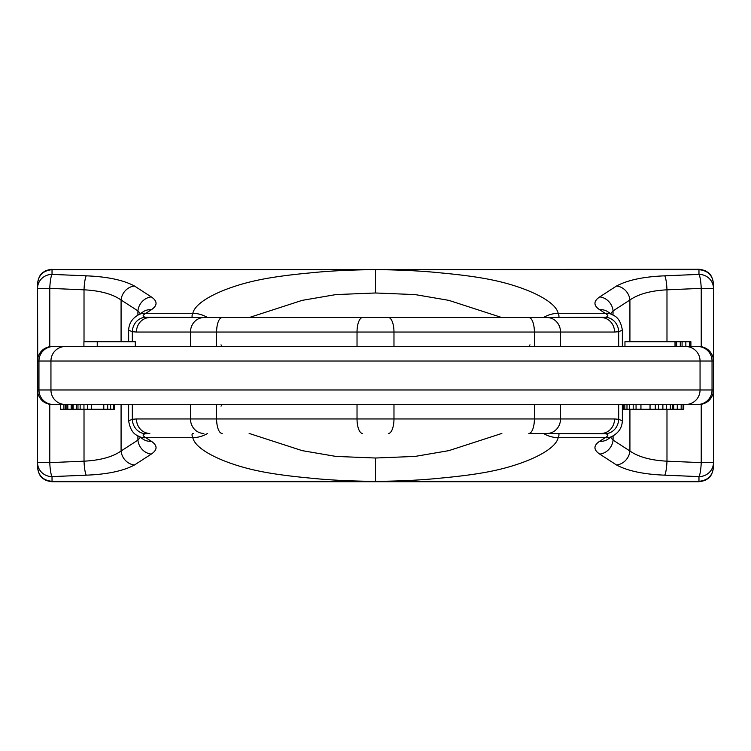 <?xml version="1.0" encoding="UTF-8"?>
<svg xmlns="http://www.w3.org/2000/svg" width="751" height="751" viewBox="0 0 751 751"><rect width="100%" height="100%" fill="white"/><g stroke="black" fill="none" stroke-linecap="round" stroke-linejoin="round"><path stroke-width="1.13" d="M37.794 392.651L37.55 283.775C38.404 275.223 43.229 270.529 52.035 269.684L698.965 269.29L705.508 270.848C707.367 272.519 711.723 272.406 713.45 283.775C712.596 275.223 707.771 270.529 698.965 269.684L698.965 269.29C707.771 270.153 712.596 274.979 713.45 283.775L713.45 467.225C712.596 475.777 707.771 480.471 698.965 481.316L379.875 481.316C402.949 481.015 423.329 479.936 441.015 478.077C462.56 476.078 480.002 473.656 493.341 470.793C524.677 464.202 555.393 450.6 558.162 437.711C559.411 434.838 559.195 433.411 557.524 433.43L528.845 433.43A14.485 5.539 -90 0 0 534.393 418.955L357.025 418.955A14.485 5.539 90 0 0 362.564 433.43M702.57 346.99L704.147 347.488M706.822 348.849L708.043 349.731M709.151 350.717L711.037 353.017M712.408 355.627L712.708 356.434M713.206 358.349L713.45 361.015A14.485 14.485 0 0 0 698.965 346.53L701.227 346.709L701.227 288.375L666.982 289.82C650.807 290.656 638.453 294.045 629.92 299.996L629.92 341.705M697.717 346.53L698.965 346.53A14.485 14.485 0 0 1 713.45 361.015L712.042 361.015A14.485 14.316 90 0 0 697.717 346.53L685.738 346.53A14.485 14.316 90 0 1 700.054 361.015L712.042 361.015L712.042 389.985L37.55 389.985L37.55 467.225C38.404 475.777 43.229 480.471 52.035 481.316L371.125 481.316C348.051 481.015 327.671 479.936 309.985 478.077C288.44 476.078 270.998 473.656 257.659 470.793C226.323 464.202 195.607 450.6 192.838 437.711C191.589 434.838 191.805 433.411 193.476 433.43M97.245 346.53L97.245 341.705L83.915 341.705L83.915 346.53L52.035 346.53L685.738 346.53M52.035 346.53A14.485 14.485 0 0 0 37.55 361.015A14.485 14.485 0 0 1 52.035 346.53L49.773 346.709L49.773 288.375L37.55 288.375A14.485 13.987 0 0 1 52.035 274.387L86.281 275.833C107.309 276.659 123.371 280.057 134.457 286.009L151.298 296.908C157.626 301.198 157.626 305.488 151.298 309.778L145.703 313.383C142.277 315.429 142.277 316.715 145.703 317.251L222.155 317.57A14.485 5.539 90 0 0 216.607 332.045L216.607 346.53L190.482 346.53L190.482 332.045L357.025 332.045A14.485 5.539 -90 0 1 362.564 317.57L528.845 317.57A14.485 5.539 90 0 1 534.393 332.045L357.025 332.045L357.025 346.53M86.281 275.833A14.485 2.262 92.4 0 0 84.018 289.82L49.773 288.375A14.485 2.262 -87.6 0 1 52.035 274.387L52.035 269.684L375.5 269.665L698.965 269.684L698.965 274.387A14.485 2.262 -92.4 0 1 701.227 288.375L713.45 288.375A14.485 13.987 180 0 0 698.965 274.387L664.719 275.833C643.691 276.659 627.629 280.057 616.543 286.009L599.702 296.908C593.374 301.198 593.374 305.488 599.702 309.778L605.297 313.383C608.723 315.429 608.723 316.715 605.297 317.251A14.485 13.349 80.2 0 1 618.674 331.698L618.674 346.53L622.354 346.53L622.354 330.168L618.674 331.698L614.553 332.045L534.393 332.045L534.393 346.53M624.954 346.53L624.954 341.705L682.086 341.705L682.086 346.53L698.965 346.53M675.018 341.705L675.018 346.53L676.275 346.53L676.275 341.705M690.892 346.53L690.892 341.705L689.634 341.705L689.634 346.53M682.086 341.705L689.634 341.705M685.86 346.53L685.86 341.705M680.293 346.53L680.293 341.705M676.623 346.53L676.623 341.705M97.245 341.705L135.302 341.705L135.302 346.53M683.063 409.295L681.176 409.295L681.176 404.47L683.063 404.47L683.063 409.295L683.767 409.295L683.767 404.47L698.965 404.47A14.485 14.485 0 0 0 713.45 389.985L712.934 393.824M134.457 464.991L151.298 454.092A14.485 12.992 -122.9 0 1 137.921 440.105L121.08 451.004A14.485 12.992 -122.9 0 0 134.457 464.991C123.371 470.943 107.309 474.341 86.281 475.167L52.035 476.613A14.485 2.262 87.6 0 1 49.773 462.625L37.55 462.625A14.485 13.987 0 0 0 52.035 476.613L52.035 481.71L698.965 481.71L705.508 480.152C707.367 478.481 711.723 478.594 713.45 467.225C712.596 476.021 707.771 480.847 698.965 481.71L698.965 476.613L664.719 475.167A14.485 2.262 -87.6 0 0 666.982 461.18L701.227 462.625A14.485 2.262 92.4 0 1 698.965 476.613A14.485 13.987 180 0 0 713.45 462.625L701.227 462.625L701.227 404.291L49.773 404.291L49.773 462.625L84.018 461.18C100.193 460.344 112.547 456.955 121.08 451.004L121.08 404.47M664.719 475.167C643.691 474.341 627.629 470.943 616.543 464.991L599.702 454.092C593.374 449.802 593.374 445.512 599.702 441.222L605.297 437.617C608.723 435.571 608.723 434.285 605.297 433.749A14.485 13.349 -80.2 0 0 618.674 419.302L618.674 404.47L622.354 404.47L622.354 420.832L618.674 419.302L614.553 418.955L534.393 418.955L534.393 404.47L393.975 404.47L393.975 418.955A14.485 5.539 90 0 1 388.436 433.43M216.607 404.47L216.607 418.955L357.025 418.955L357.025 404.47L393.975 404.47M114.499 404.47L114.499 409.295L65.403 409.295L65.403 404.47L52.035 404.47A14.485 14.485 0 0 1 37.55 389.985A14.485 14.485 0 0 0 52.035 404.47M80.15 409.295L80.15 404.47L77.973 404.47L77.973 409.295M672.445 404.47L672.445 409.295L672.408 404.47L670.352 404.47L670.352 409.295L623.339 409.295L623.339 404.47M655.276 409.295L655.276 404.47L650.047 404.47L650.047 409.295M633.196 409.295L633.196 404.47L629.498 404.47L629.498 409.295M681.176 409.295L677.271 409.295L677.271 404.47L673.713 404.47L673.713 409.295L670.352 409.295M60.54 404.47L60.54 409.295L63.891 409.295L63.891 404.47M65.403 409.295L63.891 409.295M71.993 404.47L71.993 409.295M66.961 404.47L66.961 409.295M67.806 404.47L67.806 409.295M71.157 404.47L71.157 409.295M76.471 404.47L76.471 409.295M73.11 404.47L73.11 409.295M83.952 404.47L83.952 409.295M87.463 404.47L87.463 409.295M91.65 404.47L91.65 409.295M103.788 404.47L103.788 409.295M107.693 404.47L107.693 409.295M110.65 404.47L110.65 409.295M113.335 404.47L113.335 409.295M114.396 404.47L114.396 409.295M624.832 404.47L624.832 409.295M626.991 404.47L626.991 409.295M636.059 404.47L636.059 409.295M640.941 404.47L640.941 409.295M658.486 404.47L658.486 409.295M662.88 404.47L662.88 409.295M666.437 404.47L666.437 409.295M677.271 409.295L673.713 409.295M48.43 404.01L46.853 403.512M44.178 402.151L42.957 401.269M41.849 400.283L39.963 397.983M38.592 395.373L38.292 394.566M53.283 346.53A14.485 14.316 90 0 0 38.958 361.015L37.55 361.015L38.066 357.176M39.446 353.852L41.436 351.139M43.915 349.027L46.731 347.535M371.125 269.684C348.051 269.985 327.671 271.064 309.985 272.923C288.44 274.922 270.998 277.344 257.659 280.207C226.323 286.798 195.607 300.4 192.838 313.289C191.589 316.162 191.805 317.589 193.476 317.57L601.166 317.57A14.485 13.377 90 0 1 614.553 332.045M379.875 269.684C402.949 269.985 423.329 271.064 441.015 272.923C462.56 274.922 480.002 277.344 493.341 280.207C524.677 286.798 555.393 300.4 558.162 313.289C559.411 316.162 559.195 317.589 557.524 317.57M664.719 275.833A14.485 2.262 87.6 0 1 666.982 289.82L666.982 341.705M616.543 286.009A14.485 12.992 57.1 0 1 629.92 299.996L613.079 310.895L610.619 313.58M599.702 296.908A14.485 12.992 57.1 0 1 613.079 310.895L612.994 315.12A14.485 12.992 -57.1 0 1 613.051 315.148M599.702 309.778A14.485 12.992 -57.1 0 1 607.568 311.609L607.296 311.44M543.414 317.57A28.97 27.862 -19.2 0 1 558.162 313.289L605.128 313.289A14.485 12.992 -57.1 0 1 612.994 315.12L607.568 311.609M605.297 313.383A14.485 13.002 -57.4 0 1 613.098 315.185C617.96 317.129 621.049 322.123 622.354 330.168M605.297 317.251L528.845 317.57M222.155 317.57L362.564 317.57M128.646 341.705L128.646 330.168L132.326 331.698L136.447 332.045A14.485 13.377 90 0 1 149.834 317.57L193.476 317.57M145.703 313.383A14.485 13.002 -122.6 0 0 137.902 315.185L137.902 315.185C132.016 318.649 128.937 323.643 128.646 330.168M145.703 317.251A14.485 13.349 99.8 0 0 132.326 331.698L132.326 341.705L132.326 331.698M207.586 317.57A28.97 27.862 -160.8 0 0 192.838 313.289L145.872 313.289A14.485 12.992 -122.9 0 0 138.006 315.12A14.485 12.992 -122.9 0 0 137.949 315.148M151.298 296.908A14.485 12.992 122.9 0 0 137.921 310.895L140.381 313.58M151.298 309.778A14.485 12.992 -122.9 0 0 143.432 311.609L137.902 315.185L137.921 310.895L121.08 299.996L121.08 341.705M134.457 286.009A14.485 12.992 122.9 0 0 121.08 299.996C112.547 294.045 100.193 290.656 84.018 289.82L84.018 341.705M221.01 344.822L222.221 346.53M375.5 269.665L375.5 292.984L335.932 294.58L302.165 300.362L249.135 317.57M371.125 481.316L375.5 481.335L375.5 458.016L335.932 456.42L302.165 450.638L249.135 433.43M221.01 406.178L222.221 404.47M375.5 292.984L415.068 294.58L448.835 300.362L501.865 317.57M529.99 344.822L528.779 346.53M375.5 458.016L415.068 456.42L448.835 450.638L501.865 433.43M605.297 433.749L528.845 433.43M614.553 418.955A14.485 13.377 -90 0 1 601.166 433.43L557.524 433.43M151.298 454.092C157.626 449.802 157.626 445.512 151.298 441.222L145.703 437.617C142.277 435.571 142.277 434.285 145.703 433.749L149.834 433.43A14.485 13.377 -90 0 1 136.447 418.955L216.607 418.955A14.485 5.539 -90 0 0 222.155 433.43M145.703 433.749A14.485 13.349 -99.8 0 1 132.326 419.302L136.447 418.955M207.586 433.43A28.97 27.862 160.8 0 1 192.838 437.711L145.872 437.711A14.485 12.992 122.9 0 1 138.006 435.88A14.485 12.992 122.9 0 1 137.949 435.852M375.5 481.335L379.875 481.316M543.414 433.43A28.97 27.862 19.2 0 0 558.162 437.711L605.128 437.711A14.485 12.992 57.1 0 0 612.994 435.88A14.485 12.992 57.1 0 0 613.051 435.852M605.297 437.617A14.485 13.002 57.4 0 0 613.098 435.815L613.098 435.815C618.984 432.351 622.063 427.357 622.354 420.832M599.702 454.092A14.485 12.992 -57.1 0 0 613.079 440.105L610.619 437.42M599.702 441.222A14.485 12.992 57.1 0 0 607.568 439.391L613.098 435.815L613.079 440.105L629.92 451.004L629.92 409.295M666.982 409.295L666.982 461.18C650.807 460.344 638.453 456.955 629.92 451.004A14.485 12.992 -57.1 0 1 616.543 464.991M711.554 397.148L709.564 399.861M707.085 401.973L704.269 403.465M52.035 481.71C43.229 480.847 38.404 476.021 37.55 467.225L37.55 467.225C39.277 478.594 43.633 478.481 45.492 480.152L52.035 481.71M86.281 475.167A14.485 2.262 -92.4 0 1 84.018 461.18L84.018 409.295M145.703 437.617A14.485 13.002 122.6 0 1 137.902 435.815L137.921 440.105L140.381 437.42M151.298 441.222A14.485 12.992 122.9 0 1 143.432 439.391L143.704 439.56M132.326 419.302L132.326 404.47L132.326 419.302L128.646 420.832C129.951 428.877 133.04 433.871 137.902 435.815L143.432 439.391M52.035 269.29C43.229 270.153 38.404 274.979 37.55 283.775L37.55 283.775C39.277 272.406 43.633 272.519 45.492 270.848L52.035 269.29M53.283 404.47A14.485 14.316 -90 0 1 38.958 389.985L38.958 361.015L700.054 361.015L700.054 389.985A14.485 14.316 -90 0 1 685.738 404.47M713.45 389.985L712.042 389.985A14.485 14.316 -90 0 1 697.717 404.47M65.262 346.53A14.485 14.316 90 0 0 50.946 361.015L50.946 389.985A14.485 14.316 -90 0 0 65.262 404.47M618.674 346.53L618.674 331.698M560.518 346.53L560.518 332.045A14.485 13.377 90 0 0 547.132 317.57M393.975 346.53L393.975 332.045A14.485 5.539 -90 0 0 388.436 317.57M203.868 317.57A14.485 13.377 90 0 0 190.482 332.045L136.447 332.045M203.868 433.43A14.485 13.377 -90 0 1 190.482 418.955L190.482 404.47M547.132 433.43A14.485 13.377 -90 0 0 560.518 418.955L560.518 404.47M618.674 404.47L618.674 419.302M128.646 420.832L128.646 404.47"/></g></svg>
